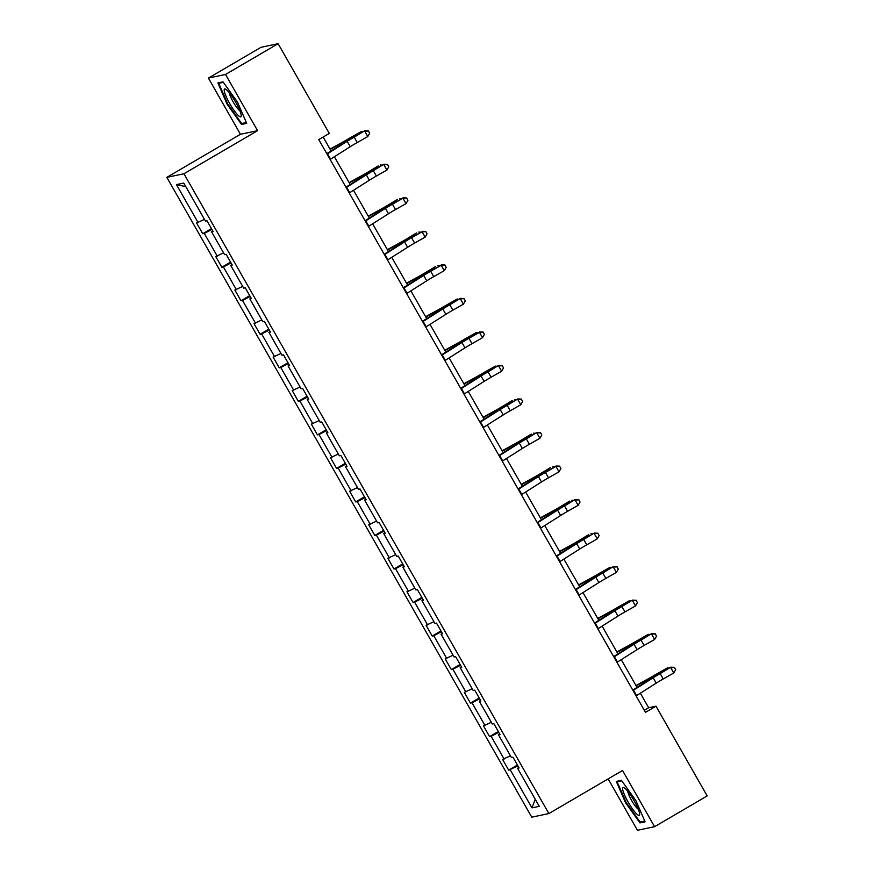 <?xml version="1.0" encoding="UTF-8"?>
<svg xmlns="http://www.w3.org/2000/svg" width="874" height="874" viewBox="0 0 874 874"><rect width="100%" height="100%" fill="white"/><g stroke="black" fill="none" stroke-linecap="round" stroke-linejoin="round"><path stroke-width="1.31" d="M608.14 778.898L637.463 830.3L654.582 826.684L707.175 795.919L656.003 706.192L648.661 707.732L640.369 693.191M166.825 177.356L531.763 817.179L548.883 813.563L183.944 173.751L166.825 177.356L240.459 134.279L257.579 130.674L225.525 74.465L208.405 78.081L240.459 134.279M208.405 78.081L260.998 47.316L278.118 43.7L225.525 74.465M517.921 765.864L508.701 770.158L517.452 765.034M535.259 799.295L531.949 807.871L510.252 769.83M510.449 755.802L502.572 759.408L508.701 770.158M504.123 759.08L491.133 736.301L489.582 736.629L498.322 731.505M491.319 722.285L483.453 725.879L489.582 736.629M485.004 725.551L472.004 702.772L470.452 703.1L479.203 697.976M472.2 688.756L464.323 692.35L470.452 703.1M465.875 692.022L452.885 669.244L451.334 669.571L460.074 664.459M453.082 655.227L445.205 658.821L451.334 669.571M446.756 658.493L433.755 635.715L432.204 636.043L440.955 630.93M433.952 621.698L426.075 625.292L432.204 636.043M427.626 624.976L414.637 602.186L413.085 602.514L421.825 597.401M414.833 588.169L406.956 591.774L413.085 602.514M408.508 591.447L395.507 568.657L393.956 568.985L402.706 563.872M395.704 554.64L387.827 558.246L393.956 568.985M389.378 557.918L376.388 535.139L374.837 535.456L383.588 530.343M376.585 521.112L368.708 524.717L374.837 535.456M370.259 524.389L357.258 501.61L355.718 501.938L364.458 496.814M357.455 487.583L349.578 491.188L355.718 501.938M351.13 490.86L338.14 468.082L336.588 468.409L345.339 463.286M338.336 454.065L330.459 457.659L336.588 468.409M332.011 457.331L319.01 434.553L317.47 434.881L326.21 429.757M319.207 420.536L311.341 424.13L317.47 434.881M312.881 423.803L299.891 401.024L298.34 401.352L307.091 396.239M300.088 387.007L292.211 390.602L298.34 401.352M293.762 390.274L280.772 367.495L279.221 367.823L287.961 362.71M280.958 353.478L273.092 357.073L279.221 367.823M274.644 356.756L261.643 333.966L260.091 334.294L268.842 329.181M261.839 319.95L253.963 323.555L260.091 334.294M255.514 323.227L242.524 300.438L240.973 300.765L249.713 295.652M242.721 286.421L234.844 290.026L240.973 300.765M236.395 289.698L223.394 266.92L221.843 267.236L230.594 262.124M223.591 252.892L215.714 256.497L221.843 267.236M217.265 256.169L204.276 233.391L202.724 233.719L211.464 228.595M204.472 219.363L196.595 222.968L202.724 233.719M198.147 222.641L176.45 184.6L183.758 183.059L205.456 221.1L207.007 220.772L213.136 231.523L211.584 231.839L224.574 254.629L226.126 254.301L232.255 265.041L230.703 265.368L243.704 288.158L245.255 287.83L251.384 298.569L249.833 298.897L262.823 321.676L264.374 321.359L270.503 332.098L268.952 332.426L281.952 355.205L283.504 354.877L289.633 365.627L288.081 365.955L301.071 388.733L302.623 388.406L308.751 399.156L307.2 399.484L320.201 422.262L321.752 421.934L327.881 432.685L326.33 433.012L339.32 455.791L340.871 455.463L347 466.213L345.449 466.541L358.449 489.32L360.001 488.992L366.13 499.742L364.578 500.059L377.568 522.849L379.119 522.521L385.248 533.26L383.697 533.588L396.698 556.377L398.238 556.05L404.367 566.789L402.827 567.117L415.816 589.895L417.368 589.579L423.497 600.318L421.945 600.646L434.935 623.424L436.487 623.096L442.615 633.847L441.064 634.174L454.065 656.953L455.616 656.625L461.745 667.375L460.194 667.703L473.184 690.482L474.735 690.154L480.864 700.904L479.313 701.232L492.313 724.011L493.865 723.683L499.994 734.433L498.442 734.761L511.432 757.539L512.983 757.212L519.112 767.962L517.561 768.279L539.258 806.32L531.949 807.871M278.118 43.7L329.301 133.427L318.781 139.578L645.482 712.343L656.003 706.192M499.688 733.898L498.442 734.761M498.792 732.336L491.133 736.301M480.558 700.369L479.313 701.232M479.673 698.807L472.004 702.772M461.439 666.84L460.194 667.703M460.543 665.278L452.885 669.244M442.32 633.311L441.064 634.174M441.425 631.749L433.755 635.715M423.191 599.783L421.945 600.646M422.295 598.22L414.637 602.186M404.072 566.254L402.827 567.117M403.176 564.691L395.507 568.657M384.942 532.736L383.697 533.588M384.047 531.163L376.388 535.139M365.824 499.207L364.578 500.059M364.928 497.645L357.258 501.61M346.694 465.678L345.449 466.541M345.809 464.116L338.14 468.082M327.575 432.149L326.33 433.012M326.679 430.587L319.01 434.553M308.446 398.62L307.2 399.484M307.561 397.058L299.891 401.024M289.327 365.092L288.081 365.955M288.431 363.529L280.772 367.495M270.197 331.563L268.952 332.426M269.312 330.001L261.643 333.966M251.078 298.034L249.833 298.897M250.183 296.472L242.524 300.438M231.96 264.516L230.703 265.368M231.064 262.943L223.394 266.92M212.83 230.987L211.584 231.839M211.934 229.425L204.276 233.391M654.582 826.684L622.528 770.486L548.883 813.563M257.579 130.674L183.944 173.751M637.07 687.412L621.239 659.662M617.951 653.883L602.12 626.134M598.821 620.354L582.991 592.605M579.702 586.825L563.872 559.076M560.573 553.297L544.742 525.547M541.454 519.768L525.624 492.018M522.324 486.25L506.505 458.5M503.206 452.721L487.375 424.972M484.076 419.192L468.256 391.443M464.957 385.663L449.127 357.914M445.827 352.135L430.008 324.385M426.709 318.606L410.878 290.856M407.59 285.077L391.76 257.327M388.46 251.548L372.63 223.799M369.341 218.03L353.511 190.281M350.212 184.501L334.381 156.752M331.093 150.973L323.14 137.032M644.302 710.289L648.661 707.732M185.791 186.621L176.45 184.6M518.806 767.427L517.561 768.279M246.697 123.332L237.444 102.05L223.034 81.861L217.877 82.943L227.131 104.225L241.541 124.425L246.697 123.332M621.447 780.351L616.29 781.432L625.544 802.714L639.943 822.915L645.099 821.822L635.857 800.54L621.447 780.351M243.89 123.048L241.541 124.425M227.688 103.897L227.131 104.225M642.303 821.538L639.943 822.915M626.101 802.387L625.544 802.714M327.051 154.075L347.175 141.326A12.389 0.732 150.3 0 1 354.188 137.152L364.764 130.729L354.232 136.705A18.594 1.103 -29.7 0 0 343.711 142.975L326.821 153.671M330.121 159.45L350.245 146.701A12.389 0.732 150.3 0 1 357.258 142.517L367.779 136.552L364.72 131.176L368.457 131.067L369.68 133.219L368.457 131.067M368.467 130.892L364.764 130.729M367.779 136.552L369.68 133.219M330.001 149.061L342.247 142.364A12.389 0.732 -29.7 0 0 349.676 138.103L361.497 131.417L351.971 137.174A18.594 1.103 150.3 0 1 340.838 143.576L330.186 149.399M362 132.302L361.497 131.417L363.169 131.635M346.17 187.604L366.304 174.855A12.389 0.732 150.3 0 1 373.318 170.681L383.883 164.257L373.351 170.233A18.594 1.103 -29.7 0 0 362.841 176.504L345.94 187.2M349.239 192.979L369.363 180.23A12.389 0.732 150.3 0 1 376.377 176.045L386.909 170.08L383.839 164.705L387.575 164.596L388.799 166.748L387.575 164.596M387.597 164.41L383.883 164.257M386.909 170.08L388.799 166.748M365.299 221.133L385.423 208.383A12.389 0.732 150.3 0 1 392.437 204.199L402.969 198.234L392.481 203.762A18.594 1.103 -29.7 0 0 381.96 210.022L365.07 220.729M368.358 226.508L388.493 213.759A12.389 0.732 150.3 0 1 395.507 209.574L406.028 203.609L402.969 198.234L406.694 198.125L407.929 200.266L406.694 198.125M406.716 197.939L403.012 197.786M406.028 203.609L407.929 200.266M349.119 182.59L361.377 175.893A12.389 0.732 -29.7 0 0 368.806 171.632L378.322 165.863L371.1 170.703A18.594 1.103 150.3 0 1 359.957 177.105L349.316 182.917M381.119 165.82L380.627 164.946L382.288 165.164M368.249 216.118L380.496 209.421A12.389 0.732 -29.7 0 0 387.925 205.161L397.452 199.392L390.219 204.232A18.594 1.103 150.3 0 1 379.087 210.634L368.435 216.446M400.248 199.348L399.746 198.474L401.417 198.693M227.306 90.481A16.114 2.917 -120.3 0 0 225.809 89.246A16.114 2.917 -120.3 0 0 226.869 98.117A16.114 2.917 -120.3 0 0 238.099 115.313A16.114 2.917 -120.3 0 0 241.224 115.597A16.114 2.917 -120.3 0 0 236.253 103.23A16.114 2.917 -120.3 0 0 227.306 90.481M229.37 92.775A11.034 1.999 -120.3 0 0 232.79 101.253A11.034 1.999 -120.3 0 0 238.886 109.938A11.034 1.999 -120.3 0 0 239.891 110.758M246.348 122.535L241.672 123.518L227.71 103.951L218.751 83.325L223.383 82.353M220.259 82.44L218.751 83.325M625.718 788.971A16.114 2.917 -120.3 0 0 624.211 787.736A16.114 2.917 -120.3 0 0 625.281 796.607A16.114 2.917 -120.3 0 0 636.512 813.803A16.114 2.917 -120.3 0 0 639.637 814.087A16.114 2.917 -120.3 0 0 634.666 801.709A16.114 2.917 -120.3 0 0 625.718 788.971M627.783 791.265A11.034 1.999 -120.3 0 0 631.203 799.743A11.034 1.999 -120.3 0 0 637.299 808.428A11.034 1.999 -120.3 0 0 638.304 809.248M644.75 821.025L640.085 822.008L626.123 802.441L617.153 781.815L621.796 780.832M618.672 780.93L617.153 781.815M384.418 254.662L404.553 241.912A12.389 0.732 150.3 0 1 411.556 237.728L422.087 231.763L411.599 237.28A18.594 1.103 -29.7 0 0 401.079 243.551L384.189 254.258M387.488 260.037L407.612 247.287A12.389 0.732 150.3 0 1 414.626 243.103L425.157 237.127L422.087 231.763L425.824 231.654L427.047 233.795L425.824 231.654M425.835 231.468L422.131 231.315M425.157 237.127L427.047 233.795M387.368 249.647L399.626 242.95A12.389 0.732 -29.7 0 0 407.055 238.678L416.57 232.921L409.349 237.761A18.594 1.103 150.3 0 1 398.205 244.163L387.564 249.975M419.367 232.877L418.875 232.003L420.536 232.222M403.548 288.191L423.672 275.441A12.389 0.732 150.3 0 1 430.685 271.257L441.217 265.292L430.729 270.809A18.594 1.103 -29.7 0 0 420.208 277.08L403.318 287.786M406.607 293.566L426.741 280.816A12.389 0.732 150.3 0 1 433.744 276.632L444.276 270.656L441.217 265.292L444.942 265.172L446.177 267.324L444.942 265.172M444.964 264.997L441.261 264.844M444.276 270.656L446.177 267.324M406.497 283.176L418.744 276.479A12.389 0.732 -29.7 0 0 426.173 272.207L435.7 266.45L428.468 271.29A18.594 1.103 150.3 0 1 417.335 277.692L406.683 283.504M438.497 266.406L437.994 265.532L439.666 265.74M422.666 321.719L442.801 308.97A12.389 0.732 150.3 0 1 449.804 304.786L460.38 298.373L449.848 304.338A18.594 1.103 -29.7 0 0 439.327 310.609L422.437 321.315M425.736 327.094L445.86 314.334A12.389 0.732 150.3 0 1 452.874 310.161L463.406 304.185L460.336 298.81L464.072 298.7L465.296 300.853L464.072 298.7M464.083 298.526L460.38 298.373M463.406 304.185L465.296 300.853M425.616 316.694L437.874 310.008A12.389 0.732 -29.7 0 0 445.292 305.736L457.113 299.061L447.597 304.818A18.594 1.103 150.3 0 1 436.454 311.22L425.813 317.033M457.615 299.935L457.113 299.061L458.784 299.269M441.796 355.248L461.92 342.488A12.389 0.732 150.3 0 1 468.934 338.314L479.465 332.339L468.977 337.867A18.594 1.103 -29.7 0 0 458.457 344.137L441.567 354.844M444.855 360.612L464.99 347.863A12.389 0.732 150.3 0 1 471.993 343.69L482.524 337.714L479.465 332.339L483.191 332.229L484.425 334.381L483.191 332.229M483.213 332.054L479.498 331.891M482.524 337.714L484.425 334.381M444.746 350.223L456.993 343.537A12.389 0.732 -29.7 0 0 464.422 339.265L476.243 332.579L466.716 338.347A18.594 1.103 150.3 0 1 455.583 344.738L444.932 350.561M476.745 333.464L476.243 332.579L477.914 332.797M460.915 388.777L481.039 376.017A12.389 0.732 150.3 0 1 488.053 371.843L498.628 365.419L488.096 371.395A18.594 1.103 -29.7 0 0 477.575 377.666L460.685 388.373M463.985 394.141L484.109 381.392A12.389 0.732 150.3 0 1 491.122 377.218L501.654 371.242L498.584 365.867L502.321 365.758L503.544 367.91L502.321 365.758M502.332 365.583L498.628 365.419M501.654 371.242L503.544 367.91M463.865 383.752L476.122 377.055A12.389 0.732 -29.7 0 0 483.541 372.794L495.361 366.108L485.846 371.876A18.594 1.103 150.3 0 1 474.702 378.267L464.061 384.09M495.864 366.993L495.361 366.108L497.033 366.326M480.044 422.295L500.168 409.545A12.389 0.732 150.3 0 1 507.182 405.372L517.747 398.948L507.215 404.924A18.594 1.103 -29.7 0 0 496.705 411.195L479.815 421.891M483.103 427.67L503.227 414.921A12.389 0.732 150.3 0 1 510.241 410.736L520.773 404.771L517.714 399.396L521.439 399.287L522.663 401.439L521.439 399.287M521.461 399.112L517.747 398.948M520.773 404.771L522.663 401.439M482.994 417.28L495.241 410.583A12.389 0.732 -29.7 0 0 502.67 406.323L512.197 400.565L504.964 405.394A18.594 1.103 150.3 0 1 493.832 411.796L483.18 417.619M514.994 400.521L514.491 399.637L516.163 399.855M499.163 455.824L519.287 443.074A12.389 0.732 150.3 0 1 526.301 438.901L536.876 432.477L526.345 438.453A18.594 1.103 -29.7 0 0 515.824 444.724L498.934 455.42M502.233 461.199L522.357 448.449A12.389 0.732 150.3 0 1 529.371 444.265L539.903 438.3L536.833 432.925L540.569 432.816L541.793 434.968L540.569 432.816M540.58 432.63L536.876 432.477M539.903 438.3L541.793 434.968M502.113 450.809L514.371 444.112A12.389 0.732 -29.7 0 0 521.789 439.851L531.316 434.083L524.083 438.923A18.594 1.103 150.3 0 1 512.951 445.325L502.31 451.137M534.112 434.039L533.61 433.165L535.281 433.384M518.293 489.353L538.417 476.603A12.389 0.732 150.3 0 1 545.431 472.419L555.962 466.454L545.463 471.982A18.594 1.103 -29.7 0 0 534.954 478.242L518.053 488.948M521.352 494.728L541.476 481.978A12.389 0.732 150.3 0 1 548.49 477.794L559.021 471.829L555.962 466.454L559.688 466.345L560.911 468.486L559.688 466.345M559.71 466.159L555.995 466.006M559.021 471.829L560.911 468.486M521.243 484.338L533.49 477.641A12.389 0.732 -29.7 0 0 540.919 473.38L550.445 467.612L543.213 472.452A18.594 1.103 150.3 0 1 532.069 478.854L521.428 484.666M553.242 467.568L552.739 466.694L554.4 466.913M537.412 522.881L557.536 510.132A12.389 0.732 150.3 0 1 564.549 505.948L575.125 499.535L564.593 505.5A18.594 1.103 -29.7 0 0 554.072 511.771L537.182 522.477M540.482 528.257L560.605 515.507A12.389 0.732 150.3 0 1 567.619 511.323L578.14 505.347L575.081 499.983L578.817 499.873L580.041 502.015L578.817 499.873M578.828 499.688L575.125 499.535M578.14 505.347L580.041 502.015M540.361 517.867L552.619 511.17A12.389 0.732 -29.7 0 0 560.037 506.898L569.564 501.141L562.332 505.98A18.594 1.103 150.3 0 1 551.199 512.383L540.547 518.195M572.361 501.097L571.858 500.223L573.53 500.441M556.53 556.41L576.665 543.661A12.389 0.732 150.3 0 1 583.679 539.476L594.244 533.064L583.712 539.029A18.594 1.103 -29.7 0 0 573.202 545.3L556.301 556.006M559.6 561.785L579.724 549.036A12.389 0.732 150.3 0 1 586.738 544.852L597.27 538.876L594.2 533.511L597.936 533.391L599.16 535.543L597.936 533.391M597.958 533.216L594.244 533.064M597.27 538.876L599.16 535.543M559.48 551.396L571.738 544.699A12.389 0.732 -29.7 0 0 579.167 540.427L588.683 534.669L581.461 539.509A18.594 1.103 150.3 0 1 570.318 545.911L559.677 551.723M591.48 534.626L590.988 533.752L592.648 533.959M575.66 589.939L595.784 577.19A12.389 0.732 150.3 0 1 602.798 573.005L613.373 566.592L602.841 572.557A18.594 1.103 -29.7 0 0 592.321 578.828L575.431 589.535M578.719 595.314L598.854 582.554A12.389 0.732 150.3 0 1 605.868 578.38L616.389 572.404L613.329 567.029L617.055 566.92L618.289 569.072L617.055 566.92M617.077 566.745L613.373 566.592M616.389 572.404L618.289 569.072M578.61 584.914L590.857 578.227A12.389 0.732 -29.7 0 0 598.286 573.956L610.107 567.281L600.58 573.038A18.594 1.103 150.3 0 1 589.447 579.44L578.796 585.252M610.609 568.155L610.107 567.281L611.778 567.488M594.779 623.468L614.914 610.707A12.389 0.732 150.3 0 1 621.917 606.534L632.492 600.11L621.96 606.086A18.594 1.103 -29.7 0 0 611.439 612.357L594.549 623.064M597.849 628.832L617.973 616.083A12.389 0.732 150.3 0 1 624.986 611.909L635.518 605.933L632.448 600.558L636.185 600.449L637.408 602.601L636.185 600.449M636.196 600.274L632.492 600.11M635.518 605.933L637.408 602.601M597.729 618.442L609.986 611.756A12.389 0.732 -29.7 0 0 617.415 607.485L629.236 600.799L619.71 606.567A18.594 1.103 150.3 0 1 608.566 612.958L597.925 618.781M629.728 601.683L629.236 600.799L630.897 601.017M613.909 656.997L634.032 644.236A12.389 0.732 150.3 0 1 641.046 640.063L651.622 633.639L641.09 639.615A18.594 1.103 -29.7 0 0 630.569 645.886L613.679 656.592M616.968 662.361L637.102 649.611A12.389 0.732 150.3 0 1 644.105 645.438L654.637 639.462L651.578 634.087L655.303 633.978L656.538 636.13L655.303 633.978M655.325 633.803L651.622 633.639M654.637 639.462L656.538 636.13M616.858 651.971L629.105 645.274A12.389 0.732 -29.7 0 0 636.534 641.013L648.355 634.327L638.828 640.096A18.594 1.103 150.3 0 1 627.696 646.487L617.044 652.31M648.858 635.212L648.355 634.327L650.027 634.546M633.027 690.515L653.162 677.765A12.389 0.732 150.3 0 1 660.165 673.592L670.74 667.168L660.209 673.144A18.594 1.103 -29.7 0 0 649.688 679.415L632.798 690.11M636.097 695.89L656.221 683.14A12.389 0.732 150.3 0 1 663.235 678.956L673.767 672.991L670.697 667.616L674.433 667.507L675.657 669.659L674.433 667.507M674.444 667.332L670.74 667.168M673.767 672.991L675.657 669.659M635.977 685.5L648.235 678.803A12.389 0.732 -29.7 0 0 655.653 674.542L667.474 667.856L657.958 673.614A18.594 1.103 150.3 0 1 646.815 680.016L636.174 685.839M667.976 668.741L667.474 667.856L669.145 668.075M347.175 141.326L350.245 146.701M354.188 137.152L357.258 142.517M327.531 153.78L330.591 159.155M352.32 137.797L351.971 137.174M341.352 144.472L340.838 143.576M366.304 174.855L369.363 180.23M373.318 170.681L376.377 176.045M346.65 187.309L349.72 192.684M385.423 208.383L388.493 213.759M392.437 204.199L395.507 209.574M365.78 220.838L368.839 226.213M371.45 171.315L371.1 170.703M360.47 178.001L359.957 177.105M390.569 204.844L390.219 204.232M379.589 211.53L379.087 210.634M404.553 241.912L407.612 247.287M411.556 237.728L414.626 243.103M384.899 254.367L387.969 259.731M409.698 238.373L409.349 237.761M398.719 245.059L398.205 244.163M423.672 275.441L426.741 280.816M430.685 271.257L433.744 276.632M404.017 287.885L407.087 293.26M428.817 271.901L428.468 271.29M417.838 278.577L417.335 277.692M442.801 308.97L445.86 314.334M449.804 304.786L452.874 310.161M423.147 321.413L426.206 326.789M447.947 305.43L447.597 304.818M436.967 312.105L436.454 311.22M461.92 342.488L464.99 347.863M468.934 338.314L471.993 343.69M442.266 354.942L445.336 360.317M467.066 338.959L466.716 338.347M456.086 345.634L455.583 344.738M481.039 376.017L484.109 381.392M488.053 371.843L491.122 377.218M461.396 388.471L464.455 393.846M486.195 372.488L485.846 371.876M475.216 379.163L474.702 378.267M500.168 409.545L503.227 414.921M507.182 405.372L510.241 410.736M480.514 422L483.584 427.375M505.314 406.017L504.964 405.394M494.334 412.692L493.832 411.796M519.287 443.074L522.357 448.449M526.301 438.901L529.371 444.265M499.644 455.529L502.703 460.904M524.444 439.535L524.083 438.923M513.464 446.221L512.951 445.325M538.417 476.603L541.476 481.978M545.431 472.419L548.49 477.794M518.763 489.058L521.833 494.433M543.562 473.063L543.213 472.452M532.583 479.75L532.069 478.854M557.536 510.132L560.605 515.507M564.549 505.948L567.619 511.323M537.892 522.586L540.951 527.951M562.681 506.592L562.332 505.98M551.712 513.278L551.199 512.383M576.665 543.661L579.724 549.036M583.679 539.476L586.738 544.852M557.011 556.104L560.081 561.479M581.811 540.121L581.461 539.509M570.831 546.796L570.318 545.911M595.784 577.19L598.854 582.554M602.798 573.005L605.868 578.38M576.141 589.633L579.2 595.008M600.93 573.65L600.58 573.038M589.95 580.325L589.447 579.44M614.914 610.707L617.973 616.083M621.917 606.534L624.986 611.909M595.26 623.162L598.329 628.537M620.059 607.179L619.71 606.567M609.08 613.854L608.566 612.958M634.032 644.236L637.102 649.611M641.046 640.063L644.105 645.438M614.378 656.691L617.448 662.066M639.178 640.708L638.828 640.096M628.198 647.383L627.696 646.487M653.162 677.765L656.221 683.14M660.165 673.592L663.235 678.956M633.508 690.22L636.567 695.595M658.308 674.236L657.958 673.614M647.328 680.912L646.815 680.016"/></g></svg>
